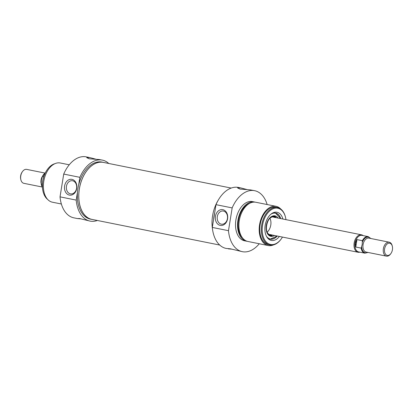 <?xml version="1.0" encoding="UTF-8"?>
<svg xmlns="http://www.w3.org/2000/svg" width="413" height="413" viewBox="0 0 413 413"><rect width="100%" height="100%" fill="white"/><g stroke="black" fill="none" stroke-linecap="round" stroke-linejoin="round"><path stroke-width="0.62" d="M269.957 218.369A8.89 5.601 -78.6 0 1 267.201 232.075M266.684 231.832A9.509 5.994 101.4 0 0 271.986 235.204A9.509 5.994 101.4 0 0 272.446 235.064M275.946 217.636A9.509 5.994 101.4 0 0 275.579 217.331A9.509 5.994 101.4 0 0 269.384 218.389M278.042 218.059A10.444 6.582 101.4 0 0 274.805 215.823A10.444 6.582 101.4 0 0 266.447 224.796A10.444 6.582 101.4 0 0 270.696 236.298A10.444 6.582 101.4 0 0 274.542 235.482M280.654 218.58A13.33 8.405 101.4 0 0 275.425 213L280.711 218.591M277.211 236.019L270.174 239.142A13.33 8.405 101.4 0 0 277.154 236.009A13.154 8.291 101.4 0 1 266.421 236.195M259.266 243.747A31.109 19.607 -78.6 0 1 242.354 251.682A31.109 19.607 -78.6 0 1 228.477 230.681L232.163 207.909A31.109 19.607 -78.6 0 1 254.604 190.687A31.109 19.607 -78.6 0 1 267.144 204.538M247.253 241.306A20 12.607 -78.6 0 1 246.571 241.197L244.542 240.789A20 12.607 -78.6 0 1 235.906 219.876A20 12.607 -78.6 0 1 252.415 201.58L254.449 201.988A20 12.607 -78.6 0 1 255.115 202.153M254.604 190.687L250.066 189.83L240.051 189.092L237.583 187.93L240.588 187.874L238.435 187.44A31.109 19.607 101.4 0 0 215.999 204.662L212.308 227.434A31.109 19.607 101.4 0 0 226.185 248.435L230.377 248.817L242.354 251.682M246.571 241.197A20 12.607 -78.6 0 1 237.94 220.284A20 12.607 -78.6 0 1 254.449 201.988M242.767 238.234A19.112 12.044 -78.6 0 1 238.497 220.341A19.112 12.044 -78.6 0 1 249.793 203.253M273.607 244.852A20 12.607 -78.6 0 1 268.218 245.549L247.924 241.471A20 12.607 -78.6 0 1 239.292 220.557A20 12.607 -78.6 0 1 255.802 202.256L276.096 206.335A20 12.607 -78.6 0 1 280.794 209.055M268.218 245.549A20 12.607 -78.6 0 1 259.586 224.631A20 12.607 -78.6 0 1 276.096 206.335M269.952 244.986L268.393 244.677A19.112 12.044 -78.6 0 1 260.144 224.687A19.112 12.044 -78.6 0 1 275.92 207.207L277.474 207.517A19.112 12.044 101.4 0 0 261.697 225.002A19.112 12.044 101.4 0 0 269.952 244.986A19.112 12.044 101.4 0 0 281.103 239.117L281.336 238.791A18.487 11.652 -78.6 0 1 267.51 243.118A18.487 11.652 -78.6 0 1 262.565 225.137A18.487 11.652 -78.6 0 1 273.788 208.503A18.487 11.652 -78.6 0 1 285.59 217.63A18.487 11.652 -78.6 0 1 285.956 219.644M213.578 219.587A29.106 18.348 -78.6 0 1 214.011 216.035A29.106 18.348 -78.6 0 1 214.724 212.509M212.494 229.091A29.106 18.348 -78.6 0 1 212.592 215.746A29.106 18.348 -78.6 0 1 218.338 199.995M228.477 230.681L212.308 227.434M215.999 204.662L232.163 207.909M231.925 249.168L228.337 248.869M240.588 187.874L247.444 189.665M222.798 209.665A7.976 6.18 -84.1 0 0 215.632 220.408A7.976 6.18 -84.1 0 0 226.148 222.519A7.976 6.18 -84.1 0 0 222.798 209.665M223.428 211.064A6.644 5.147 95.9 0 1 227.455 218.389A6.644 5.147 95.9 0 1 221.678 224.223A6.644 5.147 95.9 0 1 217.243 217.083A6.644 5.147 95.9 0 1 223.051 211.007A6.644 5.147 95.9 0 1 223.428 211.064M285.59 217.63L285.497 217.243A19.112 12.044 101.4 0 0 277.474 207.517M282.456 237.072A18.487 11.652 -78.6 0 1 281.336 238.791M282.905 219.035A14.357 9.05 101.4 0 0 272.523 213.077A14.357 9.05 101.4 0 0 265.161 225.41A14.357 9.05 101.4 0 0 267.531 237.945A14.357 9.05 101.4 0 0 279.405 236.463M271.899 213.454A13.33 8.405 -78.6 0 1 275.461 213.005A13.33 8.405 -78.6 0 1 280.726 218.596M277.226 236.024A13.33 8.405 -78.6 0 1 270.21 239.148A13.33 8.405 -78.6 0 1 267.097 237.361M42.229 187.017L23.835 183.32A7.109 4.481 -78.6 0 1 20.851 179.701A7.109 4.481 -78.6 0 1 20.769 175.886A7.109 4.481 -78.6 0 1 22.488 171.565A7.109 4.481 -78.6 0 1 26.639 169.376L45.032 173.073M22.488 171.565L22.152 172.025A6.221 3.923 101.4 0 0 20.65 175.804A6.221 3.923 101.4 0 0 20.722 179.149L20.851 179.701M42.374 184.09L41.197 183.852L41.367 180.047L42.4 176.418L43.742 176.687M42.384 187.115A8.446 5.323 -78.6 0 1 41.197 183.852L42.394 187.239M45.27 172.923L42.4 176.418A8.446 5.323 -78.6 0 1 45.213 173.042M104.339 162.593A29.106 18.348 101.4 0 0 103.353 162.35L101.934 162.061A29.106 18.348 -78.6 0 0 78.615 185.174L79.885 177.327A31.109 19.607 -78.6 0 1 102.326 160.105L99.208 159.532L89.193 158.793L86.725 157.632L89.729 157.575L86.157 156.857A31.109 19.607 101.4 0 0 63.721 174.079L60.03 196.851A31.109 19.607 101.4 0 0 73.906 217.852L77.479 218.57L79.523 218.518L90.075 221.1A31.109 19.607 -78.6 0 1 76.198 200.099L77.468 192.251A29.106 18.348 -78.6 0 0 90.468 219.138L91.892 219.427A29.106 18.348 101.4 0 0 92.894 219.582M102.326 160.105A31.109 19.607 -78.6 0 1 108.779 163.481M97.334 220.475A31.109 19.607 -78.6 0 1 90.075 221.1M69.245 164.792L60.293 162.99A20 12.607 101.4 0 0 43.783 181.292A20 12.607 101.4 0 0 52.42 202.205L61.372 204.001M78.615 185.174A29.106 18.348 101.4 0 0 77.902 188.695A29.106 18.348 101.4 0 0 77.468 192.251M103.353 162.35A29.106 18.348 101.4 0 0 79.322 188.984A29.106 18.348 101.4 0 0 91.892 219.427M63.721 174.079L79.885 177.327M76.198 200.099L60.03 196.851M89.729 157.575L96.585 159.372M81.067 218.869L77.479 218.57M69.394 195.096A7.976 6.18 -84.1 0 0 76.565 184.353A7.976 6.18 -84.1 0 0 66.049 182.241A7.976 6.18 -84.1 0 0 69.394 195.096M70.447 193.867A6.644 5.147 95.9 0 1 66.416 186.542A6.644 5.147 95.9 0 1 72.192 180.708A6.644 5.147 95.9 0 1 76.627 187.853A6.644 5.147 95.9 0 1 70.819 193.924A6.644 5.147 95.9 0 1 70.447 193.867M47.717 199.484A19.112 12.044 -78.6 0 1 43.014 191.296A19.112 12.044 -78.6 0 1 42.787 181.039A19.112 12.044 -78.6 0 1 47.407 169.423A19.112 12.044 -78.6 0 1 54.908 163.687M47.407 169.423L47.175 169.748A18.487 11.652 101.4 0 0 42.704 180.982A18.487 11.652 101.4 0 0 42.926 190.909L43.014 191.296M231.182 188.065L103.343 162.392A29.065 18.322 101.4 0 0 79.663 187.28A29.065 18.322 101.4 0 0 91.898 219.38L219.737 245.054M392.35 246.375L392.221 245.823A7.109 4.481 101.4 0 0 389.237 242.204A7.109 4.481 101.4 0 0 383.367 248.709A7.109 4.481 101.4 0 0 386.439 256.143A7.109 4.481 101.4 0 0 390.59 253.959L390.92 253.499A6.221 3.923 -78.6 0 1 386.269 254.955A6.221 3.923 -78.6 0 1 384.601 248.905A6.221 3.923 -78.6 0 1 388.38 243.303A6.221 3.923 -78.6 0 1 392.35 246.375A6.221 3.923 -78.6 0 1 390.92 253.499M362.206 244.486L361.174 248.12L355.763 247.031L356.966 239.592L362.382 240.681L362.206 244.486M355.763 247.031L355.417 243.174L356.966 239.592M370.843 238.507L368.19 236.613L362.01 235.374A8.446 5.323 101.4 0 0 355.041 243.102A8.446 5.323 101.4 0 0 358.685 251.93L364.865 253.174A8.446 5.323 101.4 0 1 361.174 248.12M363.141 235.601A8.89 5.601 101.4 0 0 361.514 234.821A8.89 5.601 101.4 0 0 354.173 242.952A8.89 5.601 101.4 0 0 358.014 252.25A8.89 5.601 101.4 0 0 359.816 252.157M275.213 217.486A9.153 5.772 101.4 0 0 266.349 225.333A9.153 5.772 101.4 0 0 271.713 234.914M280.644 218.58A13.154 8.291 101.4 0 0 270.825 214.264M268.966 235.436A9.948 6.272 101.4 0 0 271.036 235.441L271.986 235.204M275.579 217.331L274.79 216.748A9.948 6.272 101.4 0 0 272.879 215.947M276.271 217.703A10.382 6.541 101.4 0 0 273.938 215.772M269.875 236.004A10.382 6.541 101.4 0 0 272.771 235.131M41.992 176.981A7.109 4.481 101.4 0 0 41.063 179.96A7.109 4.481 101.4 0 0 41.001 182.964M386.439 256.143L366.14 252.069A7.109 4.481 -78.6 0 1 363.073 244.63A7.109 4.481 -78.6 0 1 368.943 238.125L389.237 242.204M367.73 252.389A7.997 5.044 -78.6 0 1 361.695 247.062M362.537 241.873A7.997 5.044 -78.6 0 1 370.528 238.446M368.19 236.613A8.446 5.323 101.4 0 0 362.382 240.681M274.469 217.45C267.046 213.299 262.565 235.627 271.011 234.667M368.04 252.451L364.865 253.174M269.926 234.558L358.014 252.25M273.427 217.13L361.514 234.821"/></g></svg>
